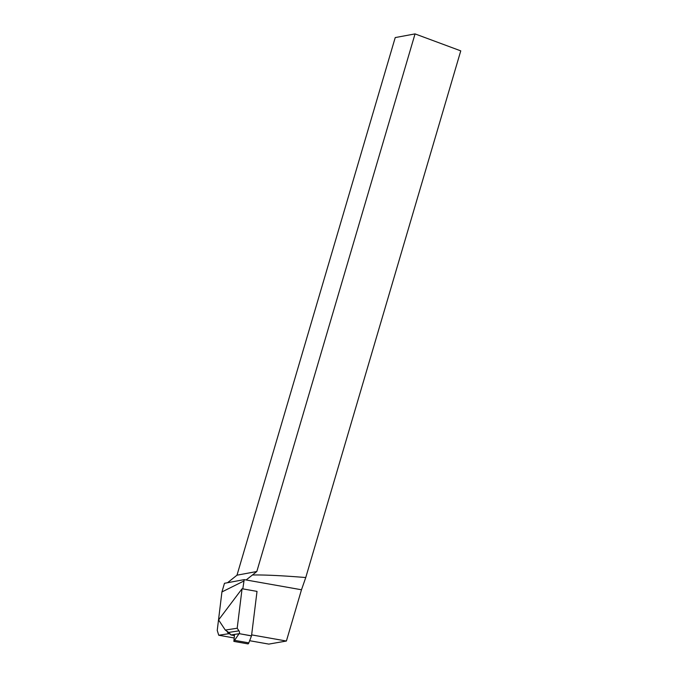 <?xml version="1.0" encoding="UTF-8"?>
<svg xmlns="http://www.w3.org/2000/svg" width="678" height="678" viewBox="0 0 678 678"><rect width="100%" height="100%" fill="white"/><g stroke="black" fill="none" stroke-linecap="round" stroke-linejoin="round"><path stroke-width="1.02" d="M242.809 588.877L244.199 579.631L224.469 583.292L221.926 591.945L217.24 630.413L218.74 635.244L228.545 633.735L226.833 631.133M221.926 591.945L243.783 581.063M251.64 634.879L286.404 641.032L268.819 644.1L249.58 640.702M227.545 582.716L236.995 575.181L395.223 37.578L415.046 33.9L460.76 50.867L305.761 577.537L301.49 589.767L286.404 641.032M244.199 579.631L246.122 579.97L252.419 575.012C264.098 574.758 281.879 575.597 305.761 577.537M230.418 634.066L228.545 633.735M218.74 635.244L234.02 637.947M415.046 33.9L256.818 571.512L252.419 575.012M236.995 575.181L256.818 571.512M242.071 588.75L237.19 628.235L238.978 630.845A2.856 2.602 -98.7 0 1 239.309 633.676L251.521 635.837L248.826 642.863A1.873 0.729 100 0 1 247.953 643.888L233.859 641.388L234.537 634.413L230.944 634.964L228.681 632.43L225.291 630.057L218.587 619.921L242.071 588.75L257.021 591.394L251.521 635.837M225.291 630.057L237.19 628.235M234.368 635.566L230.944 634.964M239.309 633.676L251.258 635.879M234.537 634.413L239.046 633.718L233.859 641.388M246.122 579.97L301.49 589.767M234.952 640.413L248.826 642.863M238.978 630.845L228.681 632.43"/></g></svg>
